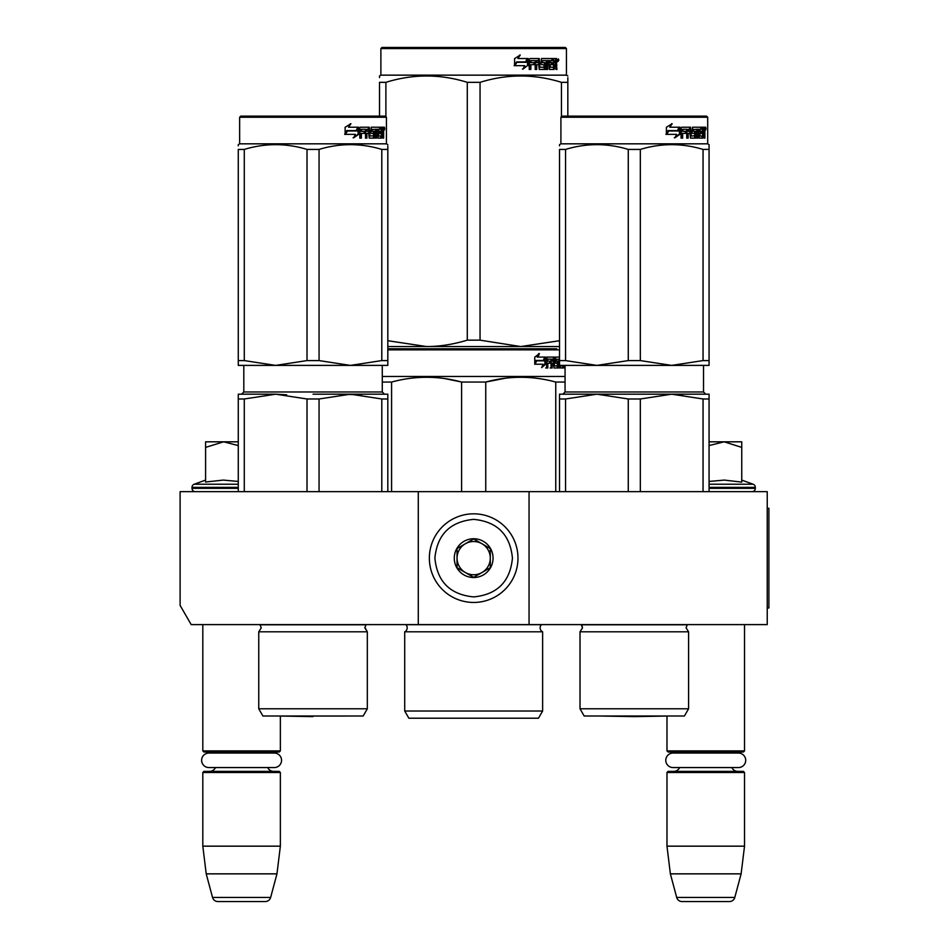 <?xml version="1.0" encoding="UTF-8"?>
<svg xmlns="http://www.w3.org/2000/svg" width="949" height="949" viewBox="0 0 949 949"><rect width="100%" height="100%" fill="white"/><g stroke="black" fill="none" stroke-linecap="round" stroke-linejoin="round"><path stroke-width="1.42" d="M418.284 624.608L418.284 491.665L180.108 491.665L180.108 605.415L191.188 624.608L529.056 624.608L529.056 491.665L767.231 491.665L767.231 624.608L529.056 624.608M418.284 491.665L529.056 491.665M202.813 624.608L202.813 750.896L280.358 750.896L280.358 716.044L345.911 716.044A11.08 11.08 0 0 1 345.911 716.044L280.169 716.044L313.04 716.614M202.813 750.896L203.928 751.999L279.255 751.999L280.358 750.896M270.121 753.055A6.643 6.643 -122.1 0 1 273.715 751.999M213.05 753.055A6.643 6.643 122.2 0 0 209.468 751.999M273.715 771.383A6.643 6.643 -47.8 0 1 267.701 767.563L274.297 767.563A7.26 7.26 0 0 0 281.556 760.303A7.26 7.26 0 0 0 274.297 753.055L208.887 753.055A7.26 7.26 0 0 0 201.627 760.303A7.26 7.26 0 0 0 208.887 767.563L215.482 767.563A6.643 6.643 47.8 0 1 209.468 771.383M280.358 772.498L202.813 772.498L203.928 771.383L279.255 771.383L280.358 772.498L280.358 846.164L276.966 873.851L270.643 897.446L212.54 897.446L206.218 873.851L276.966 873.851M202.813 772.498L202.813 846.164L280.358 846.164M202.813 846.164L206.218 873.851M265.293 901.55L217.89 901.55L265.293 901.55A5.54 5.54 -34.1 0 0 270.643 897.446M217.89 901.55A5.54 5.54 34.1 0 1 212.54 897.446M601.429 716.044L634.3 716.614L601.429 716.044A11.08 11.08 0 0 0 601.429 716.044L667.171 716.044L634.3 716.614L666.981 716.044L666.981 750.896L744.526 750.896L744.526 624.608M666.981 750.896L668.084 751.999L743.411 751.999L744.526 750.896M734.289 753.055A6.643 6.643 -122.1 0 1 737.871 751.999M677.218 753.055A6.643 6.643 122.2 0 0 673.624 751.999M737.871 771.383A6.643 6.643 -47.8 0 1 731.857 767.563M673.624 771.383A6.643 6.643 47.8 0 0 679.638 767.563M744.526 772.498L666.981 772.498L668.084 771.383L743.411 771.383L744.526 772.498L744.526 846.164L741.122 873.851L734.799 897.446L676.696 897.446L670.374 873.851L741.122 873.851M666.981 772.498L666.981 846.164L744.526 846.164M666.981 846.164L670.374 873.851M729.449 901.55L682.046 901.55L729.449 901.55A5.54 5.54 -34.1 0 0 734.799 897.446M682.046 901.55A5.54 5.54 34.1 0 1 676.696 897.446M741.75 480.087L753.138 484.227L709.069 484.227M751.999 491.665A3.321 3.321 -40.2 0 0 755.321 488.344L709.069 488.344M753.138 484.227A3.321 3.321 -129.2 0 1 755.321 487.347L755.321 488.344M709.069 481.451L724.289 480.087L741.75 482.116L741.75 447.382L724.123 441.819L709.069 445.567M709.069 441.819L723.375 441.819M741.75 447.382L741.75 441.819L724.123 441.819M195.34 491.665A3.321 3.321 40.2 0 1 192.018 488.344L192.018 487.347A3.321 3.321 129.2 0 1 194.201 484.227L238.27 484.227M205.589 480.087L194.201 484.227M206.419 481.938L223.217 480.087L238.27 481.451M238.27 445.567L223.596 441.819L205.589 441.819L205.589 482.116M205.589 447.394L223.596 441.819L238.27 441.819M473.67 513.824A44.306 44.306 0 0 0 429.363 558.142A44.306 44.306 0 0 0 473.67 602.449A44.306 44.306 0 0 0 517.976 558.142A44.306 44.306 0 0 0 473.67 513.824M473.67 519.364C450.123 521.665 437.192 534.584 434.891 558.131C437.192 581.69 450.123 594.608 473.67 596.909C497.217 594.608 510.147 581.69 512.436 558.142C510.147 534.584 497.217 521.665 473.67 519.364M473.67 538.747A19.383 19.383 0 0 0 454.286 558.142A19.383 19.383 0 0 0 473.67 577.526A19.383 19.383 0 0 0 493.053 558.142A19.383 19.383 0 0 0 473.67 538.747M473.67 538.949L457.05 548.546L457.05 567.727L473.67 577.324L490.289 567.727L490.289 548.546L473.67 538.949M465.366 572.532A16.619 16.619 0 0 0 490.289 558.142A16.619 16.619 0 0 0 465.366 543.741A16.619 16.619 0 0 0 473.67 574.75A16.619 16.619 0 0 0 481.973 572.532M465.366 543.741A16.619 16.619 0 0 1 481.973 543.741M673.043 753.055L738.452 753.055A7.26 7.26 0 0 1 745.712 760.303A7.26 7.26 0 0 1 738.452 767.563L673.043 767.563A7.26 7.26 0 0 1 665.783 760.303A7.26 7.26 0 0 1 673.043 753.055M208.887 767.563L274.297 767.563M258.757 631.809L367.322 631.809L364.831 627.823L366.017 624.798L260.062 624.798L261.248 627.823L258.757 631.809L258.757 708.796L367.322 708.796L367.322 631.809L364.855 627.396M313.04 394.191L350.43 394.191L319.066 398.983L307.013 398.983L275.649 394.191L286.657 394.808M307.013 398.983L307.013 491.665M319.066 398.983L319.066 491.665M381.795 398.983L350.43 394.191L387.821 394.191L387.821 398.983L381.795 398.983L381.795 491.665M387.821 398.983L387.821 491.665M367.322 708.796L363.17 715.997L262.92 715.997L258.757 708.796M238.27 394.191L238.27 398.983L238.27 394.191L275.649 394.191L244.284 398.983L238.27 398.983L238.27 491.665M244.284 398.983L244.284 491.665M350.43 394.191L337.476 394.191L361.427 394.808M240.761 116.134L239.646 117.237L240.761 116.134L385.318 116.134L386.433 117.237L386.433 143.833L239.646 143.833L238.27 144.628L238.27 145.873L238.27 144.628L239.646 143.833L239.646 117.237L386.433 117.237M358.805 134.248L353.704 137.783L355.389 134.355L345.566 134.355L347.453 130.974L357.038 130.974L358.805 127.213L358.805 134.248L358.105 134.248L358.105 128.696M347.026 130.974L345.08 134.355M353.087 137.783L358.105 134.248M346.717 130.594L344.641 134.355M348.532 127.213L350.928 123.726L345.128 127.261L345.128 134.355L347.239 130.594L356.86 130.594L358.437 127.213L348.532 127.213L350.359 123.726M356.195 130.594L357.761 127.213M382.993 131.14L383.633 131.14L383.633 133.69L382.933 133.69M383.242 132.421L382.174 132.421L382.566 133.69M381.937 137.724L381.652 133.358M383.633 133.69L383.633 138.127L382.993 138.127L382.708 133.358L381.984 133.358L381.664 138.127L378.022 138.127L377.619 129.266L375.638 129.266L375.531 138.127L376.599 138.127L376.599 129.266M371.308 129.266L372.21 129.266L371.118 129.598L371.308 131.306L372.21 131.306L371.308 131.306M366.089 133.358L366.089 138.127L365.484 138.127L366.895 138.127L366.895 133.358L368.71 133.358L369.256 138.127L374.369 138.127L374.831 132.172L374.369 131.306L372.21 131.306L372.008 129.598L375.531 129.266L375.531 138.127M360.656 133.358L361.391 133.358L360.656 133.358L360.656 138.127M368.414 127.213L368.947 135.743L370.015 136.075L369.256 127.213L360.478 127.213L359.813 128.068L359.813 138.127L361.391 138.127L361.391 133.358L364.891 133.358L364.891 131.306L361.391 131.306L361.64 129.266L365.484 129.266L365.484 138.127M370.015 136.075L373.669 135.743L373.479 133.358L371.261 133.358L370.727 132.504L371.261 127.213L380.703 127.213L380.703 129.266L377.797 129.266L378.793 129.266L378.639 131.306L377.643 131.306L380.288 131.306L380.288 133.358L377.643 133.358L378.639 133.358L378.793 136.075L377.797 136.075L381.225 136.075L381.356 127.213L383.372 127.213L383.633 131.14M379.683 129.266L379.683 127.213M381.937 131.306L382.993 131.306L382.993 129.598L381.83 129.266L381.356 131.306L381.984 131.306L381.83 129.266M367.121 129.266L366.089 129.598L366.089 131.306L366.895 131.306L367.121 129.266L368.485 129.266L368.71 131.306L366.895 131.306M377.643 133.358L377.797 136.075M379.28 133.358L379.28 131.306M377.643 131.306L377.797 129.266M364.108 133.358L364.108 131.306M361.64 129.266L360.656 129.598L360.656 131.306L361.391 131.306M364.689 133.358L364.689 131.306M373.443 131.306L373.443 138.127M374.594 138.02L374.594 131.413M380.94 136.075L380.632 138.127M382.566 131.14L382.174 132.421M382.566 129.266L382.305 127.213M384.76 128.59L384.404 129.977L384.404 127.213L384.76 128.59L384.037 128.59M384.404 129.977L383.325 129.977L382.957 128.59L383.325 127.213L384.404 127.213M238.27 360.584L244.284 360.584L275.59 365.389L238.27 365.389L238.27 149.42C238.27 143.085 238.27 143.085 238.27 149.42C238.27 143.085 238.27 143.085 238.27 149.42L244.284 149.42C265.198 143.085 286.112 143.085 307.013 149.42L319.066 149.42L319.066 360.584L350.371 365.389L275.72 365.389L307.013 360.584L319.066 360.584M387.821 365.389L387.821 360.584L387.821 365.389L350.489 365.389L381.795 360.584L387.821 360.584L387.821 149.42C387.809 143.085 387.809 143.085 387.821 149.42L387.821 145.98M244.284 149.42L244.284 360.584M307.013 149.42L307.013 360.584M319.066 149.42C339.967 143.085 360.881 143.085 381.795 149.42L381.795 360.584M381.795 149.42L387.821 149.42M542.626 711.015L404.713 711.015L408.865 718.215L538.474 718.215L542.626 711.015L542.626 631.809L404.713 631.809A4.437 4.437 0 0 0 405.899 624.691L405.816 624.608M542.626 631.809A4.437 4.437 0 0 1 541.428 624.691L541.511 624.608M473.67 348.769L387.821 348.769L473.67 348.769M556.755 348.769L390.585 348.769L556.755 348.769M387.821 349.873L559.519 349.873M545.758 364.108L541.665 367.643L543.03 364.226L535.106 364.226L536.624 360.845L544.346 360.845L545.758 357.073L545.758 364.108L544.892 364.108L544.892 359.386M542.081 366.611L544.892 364.108M538.641 353.586L537.17 357.073L537.941 357.073L539.423 353.586L534.75 357.132L534.75 364.226L536.458 360.454L535.699 360.454L534.75 362.601M536.458 360.454L544.192 360.454L545.461 357.073L537.941 357.073M543.35 360.454L544.607 357.073M564.702 367.987L564.702 365.389M560.385 365.389L560.693 367.987L563.326 367.987L563.172 367.133M564.252 367.987L564.252 365.389M563.552 365.389L563.552 367.133L562.484 367.133L562.484 365.934M559.519 359.125L558.831 359.125L558.831 367.987L559.625 367.987L559.625 365.389M548.024 359.125L551.061 359.125L551.061 367.987L552.176 367.987L552.176 363.23L553.587 363.23L554.014 367.987L557.941 367.987L557.81 367.133M557.81 362.032L557.81 361.178M555.307 359.125L556.292 359.125L555.153 359.457L556.138 359.457L556.138 360.845L555.153 360.845L555.153 359.457M556.138 359.457L558.831 359.125M556.138 360.845L557.941 361.178L558.297 362.032L557.288 362.032L557.288 363.23M558.297 362.032L558.297 367.133L557.288 367.133L557.288 365.934M552.176 363.23L551.239 363.23L551.239 367.987L550.135 367.987M550.135 363.23L550.135 361.178M547.822 359.457L547.822 361.178L546.932 361.178L550.598 361.178L550.598 363.23L546.932 363.23L546.932 367.987L545.687 367.987M553.587 365.602L554.441 365.602L554.014 357.073L547.087 357.073L546.553 367.987L547.822 367.987L547.822 363.23M554.441 357.939L553.481 357.939L553.481 359.149M553.481 363.23L553.481 361.178M554.441 365.602L553.481 365.602M554.607 365.934L557.265 365.934L557.407 363.562L556.268 363.23M555.556 363.23L555.556 357.073L559.519 357.073M554.18 357.939L554.584 357.073M561.144 365.389L560.385 365.602M561.144 365.602L563.113 365.389M552.342 359.125L551.239 359.457L553.409 359.125L553.587 361.178L552.176 361.178L552.176 359.457M552.176 361.178L551.239 361.178L552.176 361.178M551.239 361.178L551.239 359.457M553.053 357.073L553.481 357.939M549.673 363.23L549.673 361.178M546.932 361.178L546.932 359.457M557.288 367.133L556.933 367.987M556.933 361.178L557.288 362.032M562.484 367.133L562.259 367.987M563.552 367.133L563.326 367.987M558.297 367.133L557.941 367.987M565.058 376.456L382.281 376.456M485.746 491.665L485.746 382.056L461.594 382.056L461.594 491.665M565.058 382.056L555.758 382.056L555.758 491.665M505.402 378.212L485.746 382.056C509.079 375.709 532.413 375.709 555.758 382.056M391.581 491.665L391.581 382.056C414.927 375.709 438.26 375.709 461.594 382.056M391.581 382.056L382.281 382.056M526.173 377.382L520.752 377.263M460.953 381.889L444.903 378.615M404.713 711.015L404.713 631.809M559.519 346.551L520.752 346.551L480.052 340.157L467.288 340.157L467.288 82.338L480.052 82.338C507.181 73.892 534.311 73.892 561.452 82.338L567.834 82.338C567.834 73.892 567.834 73.892 567.834 82.338L567.834 77.699M565.343 47.45L381.996 47.45L380.893 48.553L566.446 48.553L565.343 47.45M387.821 346.551L426.587 346.551L387.821 340.715M379.505 116.134L379.505 82.338C379.505 73.892 379.505 73.892 379.505 82.338L385.887 82.338C413.017 73.892 440.158 73.892 467.288 82.338M379.505 77.604L379.505 75.944L380.893 75.149L566.446 75.149L567.834 75.944M385.887 116.691L385.887 82.338M559.519 340.727L520.752 346.551L426.587 346.551C439.636 346.539 453.207 344.404 467.288 340.157M567.834 116.134L567.834 82.338M561.452 116.691L561.452 82.338M480.052 340.157L480.052 82.338M527.525 59.894L527.525 65.564L522.424 69.099M528.178 65.564L528.178 58.53L526.375 62.29L516.837 62.29L515.022 65.671L524.714 65.671L523.006 69.099L527.525 65.564M556.363 63.737L556.956 69.443L555.984 69.443L555.568 64.674L554.536 64.674L554.097 69.443L549.4 69.443L548.89 60.582L547.656 60.582L547.656 69.443L546.399 69.443L546.399 60.582L542.555 60.582L542.555 62.622L545.023 62.622L545.58 63.488L545.023 69.443L539.269 69.443L538.664 64.674L536.695 64.674L536.695 69.443L535.177 69.443L535.177 60.582L531.12 60.582L530.859 62.622L534.548 62.622L534.548 64.674L530.859 64.674L530.859 69.443L529.222 69.443L529.222 59.384L529.91 58.53L539.269 58.53L539.874 67.059L544.002 67.391L544.002 64.674L541.488 64.674L540.894 63.82L541.488 58.53L552.804 58.53L552.804 60.582L550.147 60.914L550.147 62.622L552.259 62.622L552.259 64.674L550.147 64.674L550.147 67.059L553.504 67.391L553.682 58.53L556.553 58.53L556.956 62.456L556.363 63.737L555.367 63.737L555.96 65.267M555.96 62.456L555.367 63.737M556.956 65.007L555.96 65.007M554.584 64.674L553.575 64.674M554.536 64.674L553.682 64.674M554.536 68.577L553.137 69.443M547.656 60.582L546.778 60.582L546.778 69.443L545.521 69.443M541.737 60.582L542.555 60.582L541.511 60.914L541.511 62.29L542.555 62.622L541.737 62.622M545.58 63.488L544.714 63.488L544.168 69.443M545.58 68.577L544.714 68.577M535.948 64.674L536.695 64.674L535.948 64.674L535.948 69.443M530.432 60.582L531.12 60.582L530.183 60.914L530.183 62.622L530.859 62.622L530.183 62.622M533.824 62.622L533.824 64.674M540.111 67.391L539.091 67.059L538.486 58.53M549.424 60.582L550.349 60.582L549.424 60.582L549.246 62.622L550.147 62.622L549.246 62.622M550.147 64.674L549.246 64.674L549.246 67.059L550.349 67.391L549.424 67.391M550.147 67.059L549.246 67.059M552.804 58.53L552.733 60.582M537.656 60.582L536.185 60.582L535.948 62.622L536.695 62.622L535.948 62.622M536.944 60.582L536.695 62.622L538.664 62.622L538.664 60.914L536.185 60.582M554.536 60.582L553.682 60.582L554.536 60.582L554.536 62.622L553.682 62.622L555.984 62.622L555.829 60.582L554.536 60.582M551.322 62.622L551.322 64.674M551.855 58.53L551.855 60.582M530.859 64.674L530.183 64.674L530.183 69.443M544.168 62.622L544.714 63.488M553.575 67.367L553.575 68.577M555.568 58.53L555.96 60.748M556.956 59.384L555.96 59.384M558.819 59.917L558.214 61.294L557.597 59.917L558.463 59.917M557.965 59.917L557.704 60.677M527.81 58.53L526.197 61.91L516.636 61.91L514.595 65.671L514.595 58.589L520.254 55.042L517.893 58.53L527.81 58.53M527.169 58.53L525.568 61.91M516.636 61.91L514.109 65.671M519.696 55.042L517.893 58.53M558.083 60.878L558.427 58.933L558.083 60.878M580.017 631.809L688.583 631.809L686.091 627.823L687.278 624.798L581.322 624.798L582.508 627.823L580.017 631.809L580.017 708.796L688.583 708.796L688.583 631.809M565.545 491.665L565.545 398.983L596.909 394.191L709.069 394.191L709.069 398.983L703.043 398.983L671.69 394.191L596.909 394.191L671.69 394.191L640.326 398.983L628.274 398.983L596.909 394.191L607.918 394.808M628.274 398.983L628.274 491.665M640.326 398.983L640.326 491.665M703.043 398.983L703.043 491.665M709.069 398.983L709.069 491.665M688.583 708.796L684.419 715.997L584.169 715.997L580.017 708.796M565.545 398.983L559.519 398.983L559.519 491.665M671.69 394.191L682.687 394.808M559.519 398.983L559.519 394.191L596.909 394.191M706.578 116.134L707.693 117.237L560.906 117.237L562.01 116.134L706.578 116.134L707.693 117.237L707.693 143.833L560.906 143.833L559.519 144.628L559.519 145.873M680.053 134.248L674.953 137.783L676.649 134.355L666.827 134.355L668.713 130.974L678.298 130.974L680.053 127.213L680.053 134.248L679.365 134.248L679.365 128.696M668.274 130.974L666.328 134.355M674.348 137.783L679.365 134.248M667.977 130.594L665.901 134.355M669.792 127.213L672.189 123.726L666.388 127.261L666.388 134.355L668.499 130.594L678.108 130.594L679.698 127.213L669.792 127.213L671.607 123.726M677.456 130.594L679.01 127.213M704.241 131.14L704.893 131.14L704.893 133.69L704.182 133.69M704.49 132.421L703.434 132.421L703.826 133.69M703.185 137.724L702.912 133.358M704.893 133.69L704.893 138.127L704.241 138.127L703.956 133.358L703.233 133.358L702.924 138.127L699.283 138.127L698.867 129.266L696.898 129.266L696.791 138.127L697.847 138.127L697.847 129.266M692.568 129.266L693.458 129.266L692.379 129.598L692.568 131.306L693.458 131.306L692.568 131.306M687.337 133.358L686.744 138.127L688.155 138.127L688.155 133.358L689.959 133.358L690.516 138.127L695.617 138.127L696.091 132.172L695.617 131.306L693.458 131.306L693.268 129.598L696.791 129.266L696.791 138.127M681.916 133.358L682.651 133.358L681.916 133.358L681.916 138.127M689.674 127.213L690.208 135.743L691.275 136.075L690.516 127.213L681.738 127.213L681.062 128.068L681.062 138.127L682.651 138.127L682.651 133.358L686.151 133.358L686.151 131.306L682.651 131.306L682.9 129.266L686.744 129.266L686.744 138.127M691.275 136.075L694.917 135.743L694.739 133.358L692.509 133.358L691.987 132.504L692.509 127.213L701.963 127.213L701.963 129.266L699.057 129.266L700.042 129.266L699.888 131.306L698.903 131.306L701.548 131.306L701.548 133.358L698.903 133.358L699.888 133.358L700.042 136.075L699.057 136.075L702.485 136.075L702.616 127.213L704.621 127.213L704.893 131.14M700.931 129.266L700.931 127.213M703.233 131.306L704.241 131.306L704.241 129.598L703.079 129.266L703.185 131.306L703.079 129.266M688.381 129.266L687.337 129.598L687.337 131.306L688.155 131.306L688.381 129.266L689.745 129.266L689.959 131.306L688.155 131.306M698.903 133.358L699.057 136.075M700.528 133.358L700.528 131.306M698.903 131.306L699.057 129.266M685.368 133.358L685.368 131.306M682.9 129.266L681.916 129.598L681.916 131.306L682.651 131.306M685.949 133.358L685.949 131.306M694.692 131.306L694.692 138.127M695.842 138.02L695.842 131.413M702.201 136.075L701.88 138.127M703.826 131.14L703.434 132.421M703.826 129.266L703.565 127.213M706.009 128.59L705.665 129.977L705.665 127.213L706.009 128.59L705.285 128.59M705.665 129.977L704.585 129.977L704.217 128.59L704.585 127.213L705.665 127.213M559.519 360.584L565.545 360.584L596.85 365.389L559.519 365.389L559.519 149.42C559.519 143.085 559.519 143.085 559.519 149.42L565.545 149.42C586.458 143.085 607.36 143.085 628.274 149.42L640.326 149.42L640.326 360.584L671.619 365.389L596.968 365.389L628.274 360.584L640.326 360.584M709.069 365.389L709.069 360.584L709.069 365.389L671.75 365.389L703.043 360.584L709.069 360.584L709.069 149.42C709.069 143.085 709.069 143.085 709.069 149.42L709.069 145.98L709.069 149.384L703.043 149.42L703.043 360.584M565.545 149.42L565.545 360.584M628.274 149.42L628.274 360.584M640.326 149.42C661.228 143.085 682.141 143.085 703.043 149.42M709.069 145.873L709.069 144.628L707.693 143.833L709.069 144.628M767.231 508.284L768.892 508.284L768.892 607.989L767.231 607.989M755.321 487.347L709.069 487.347M238.27 488.344L192.018 488.344M238.27 487.347L192.018 487.347M382.281 365.389L382.281 391.973L243.81 391.973L243.81 365.389M383.633 128.59L382.957 128.59M541.428 624.691L405.899 624.691M556.956 62.456L555.984 62.456M703.529 391.973L705.748 394.191L703.529 391.973L703.529 365.389L703.529 391.973L565.058 391.973L565.058 365.389M704.893 128.59L704.217 128.59M382.281 391.973L384.487 394.191M243.81 391.973L241.592 394.191L243.81 391.973M386.433 143.833L387.821 144.628M380.893 75.149L380.893 48.553M566.446 75.149L566.446 48.553M582.247 626.304L581.12 624.608M565.058 391.973L562.84 394.191M560.906 117.237L560.906 143.833"/></g></svg>
